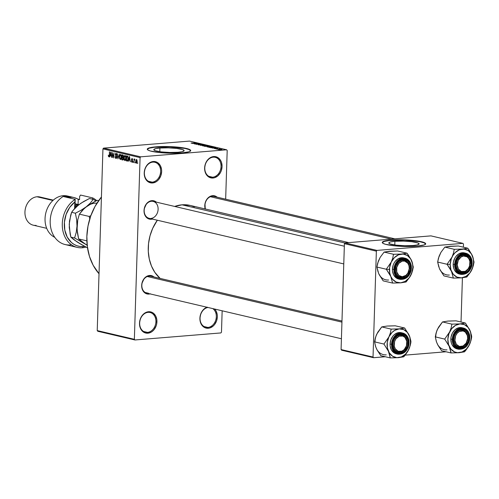 <?xml version="1.0" encoding="UTF-8"?>
<svg xmlns="http://www.w3.org/2000/svg" width="499" height="499" viewBox="0 0 499 499"><rect width="100%" height="100%" fill="white"/><g stroke="black" fill="none" stroke-linecap="round" stroke-linejoin="round"><path stroke-width="0.75" d="M152.189 182.154A10.136 8.015 103.2 0 0 160.634 171.469A10.136 8.015 103.2 0 0 152.819 162.125L153.274 161.508A10.859 8.583 -76.8 0 1 161.651 171.525A10.859 8.583 -76.8 0 1 152.6 182.971L152.189 182.154L148.34 181.249L152.189 182.154A10.136 8.015 -76.8 0 1 150.193 182.004A10.136 8.015 -76.8 0 1 144.479 171.55A10.136 8.015 -76.8 0 1 152.819 162.125A10.136 8.015 -76.8 0 1 154.821 162.269A10.136 8.015 -76.8 0 1 160.535 172.723A10.136 8.015 -76.8 0 1 152.189 182.154L152.6 182.971L150.91 182.902L147.816 181.555L146.538 180.332L144.76 177.002L144.223 172.953L145.016 168.793L145.883 166.872L148.378 163.716L151.571 161.851L153.274 161.508L156.586 162.05L158.058 162.917L160.366 165.687L161.551 169.448L161.651 171.525L160.859 175.685L158.857 179.322L157.497 180.763L155.962 181.879L152.6 182.971A10.859 8.583 -76.8 0 1 144.223 172.953A10.859 8.583 -76.8 0 1 153.274 161.508L152.819 162.125A10.136 8.015 103.2 0 0 144.373 172.804A10.136 8.015 103.2 0 0 152.189 182.154M147.473 332.384A10.136 8.015 103.2 0 0 155.919 321.699A10.136 8.015 103.2 0 0 148.097 312.349L148.552 311.738A10.859 8.583 -76.8 0 1 156.929 321.755A10.859 8.583 -76.8 0 1 147.879 333.201L147.473 332.384L143.618 331.479L147.473 332.384A10.136 8.015 -76.8 0 1 145.471 332.234A10.136 8.015 -76.8 0 1 139.757 321.78A10.136 8.015 -76.8 0 1 148.097 312.349A10.136 8.015 -76.8 0 1 150.099 312.499A10.136 8.015 -76.8 0 1 155.813 322.953A10.136 8.015 -76.8 0 1 147.473 332.384L147.879 333.201L146.188 333.132L143.094 331.785L141.816 330.563L140.038 327.232L139.502 323.184L140.294 319.017L141.161 317.102L143.656 313.94L146.849 312.081L148.552 311.738L151.864 312.28L153.336 313.147L155.651 315.911L156.829 319.672L156.698 323.863L156.137 325.916L154.141 329.552L152.775 330.993L151.241 332.109L147.879 333.201A10.859 8.583 -76.8 0 1 139.502 323.184A10.859 8.583 -76.8 0 1 148.552 311.738L148.097 312.349A10.136 8.015 103.2 0 0 139.651 323.034A10.136 8.015 103.2 0 0 147.473 332.384M207.871 327.438A10.136 8.015 103.2 0 0 215.911 319.572A10.136 8.015 103.2 0 0 212.805 308.607A10.136 8.015 -76.8 0 1 215.911 319.572A10.136 8.015 -76.8 0 1 207.871 327.438L204.022 326.533L207.871 327.438A10.136 8.015 -76.8 0 1 205.875 327.294A10.136 8.015 -76.8 0 1 200.118 317.164A10.136 8.015 -76.8 0 1 207.964 307.471A10.136 8.015 103.2 0 0 200.049 318.418A10.136 8.015 103.2 0 0 207.871 327.438L208.283 328.255L207.871 327.438M206.966 307.241A10.859 8.583 -76.8 0 0 199.924 319.46A10.859 8.583 -76.8 0 0 208.283 328.255L209.992 327.912L213.179 326.047L214.539 324.606L216.541 320.969L217.333 316.809L217.233 314.732L216.048 310.971L214.676 309.043A10.859 8.583 -76.8 0 1 216.641 320.682A10.859 8.583 -76.8 0 1 208.283 328.255L204.977 327.712L202.22 325.616L200.442 322.292L199.906 318.237L200.698 314.077L202.7 310.44L205.6 307.883L207.253 307.141M212.593 177.207A10.136 8.015 103.2 0 0 221.038 166.529A10.136 8.015 103.2 0 0 213.223 157.179L213.678 156.561A10.859 8.583 -76.8 0 1 222.055 166.579A10.859 8.583 -76.8 0 1 213.004 178.024L212.593 177.207L208.744 176.303L212.593 177.207A10.136 8.015 -76.8 0 1 210.597 177.064A10.136 8.015 -76.8 0 1 204.883 166.61A10.136 8.015 -76.8 0 1 213.223 157.179A10.136 8.015 -76.8 0 1 215.225 157.322A10.136 8.015 -76.8 0 1 220.938 167.776A10.136 8.015 -76.8 0 1 212.593 177.207L213.004 178.024L211.308 177.956L208.22 176.615L206.942 175.386L205.164 172.061L204.627 168.007L205.42 163.847L206.287 161.926L207.422 160.21L210.316 157.653L213.678 156.561L215.368 156.63L218.462 157.977L220.77 160.74L221.519 162.531L222.055 166.579L221.263 170.739L220.396 172.66L217.901 175.823L214.707 177.681L213.004 178.024A10.859 8.583 -76.8 0 1 204.627 168.007A10.859 8.583 -76.8 0 1 213.678 156.561L213.223 157.179A10.136 8.015 103.2 0 0 204.777 167.857A10.136 8.015 103.2 0 0 212.593 177.207M394.909 241.304A15.176 2.295 -178.2 0 1 410.802 241.591A15.176 2.295 -178.2 0 1 419.123 243.905A15.176 2.295 -178.2 0 1 413.004 245.545L404.72 245.745L396.175 245.159L390.249 243.992L388.808 243.075L389.669 242.215L390.935 241.847L394.909 241.304L403.198 241.111L411.737 241.697L417.663 242.863L419.104 243.78L418.967 244.223L416.977 245.003L413.004 245.545A15.176 2.295 -178.2 0 1 397.11 245.265A15.176 2.295 -178.2 0 1 388.79 242.951A15.176 2.295 -178.2 0 1 394.909 241.304L394.79 244.978L394.909 241.304M425.653 243.967A21.719 3.287 1.8 0 0 413.328 240.749A21.719 3.287 1.8 0 0 391.004 240.393L391.01 240.106A21.719 3.287 -178.2 0 1 413.765 240.506A21.719 3.287 -178.2 0 1 425.678 243.824A21.719 3.287 -178.2 0 1 416.921 246.175L424.418 244.872L425.653 243.967L425.441 243.312L421.387 241.716L413.228 240.449L402.874 239.826L392.782 239.982L385.328 240.88L382.278 242.321L382.914 243.3L385.359 244.261L394.703 245.832L407.178 246.494L416.921 246.175A21.719 3.287 -178.2 0 1 394.166 245.776A21.719 3.287 -178.2 0 1 382.253 242.458A21.719 3.287 -178.2 0 1 391.01 240.106L391.004 240.393A21.719 3.287 1.8 0 0 382.271 242.601L384.317 241.422L389.357 240.543L404.995 240.175L420.027 241.709L424.393 242.944L425.641 244.248M159.917 148.035A15.176 2.295 -178.2 0 1 175.81 148.322A15.176 2.295 -178.2 0 1 184.137 150.636A15.176 2.295 -178.2 0 1 178.018 152.282L169.729 152.476L161.183 151.889L155.264 150.723L153.817 149.806L153.96 149.363L155.95 148.577L159.917 148.035L168.207 147.841L176.752 148.428L182.671 149.594L184.119 150.511L183.975 150.954L181.985 151.74L178.018 152.282A15.176 2.295 -178.2 0 1 162.125 151.995A15.176 2.295 -178.2 0 1 153.798 149.681A15.176 2.295 -178.2 0 1 159.917 148.035L159.805 151.708L159.917 148.035M190.662 150.698A21.719 3.287 1.8 0 0 178.336 147.479A21.719 3.287 1.8 0 0 156.012 147.124L156.025 146.837A21.719 3.287 -178.2 0 1 178.773 147.242A21.719 3.287 -178.2 0 1 190.687 150.555A21.719 3.287 -178.2 0 1 181.929 152.906L188.616 151.877L190.044 151.316L190.662 150.374L187.587 148.752L180.114 147.392L170.016 146.619L157.796 146.712L150.342 147.61L147.292 149.051L147.922 150.031L150.367 150.991L159.717 152.563L172.186 153.224L181.929 152.906A21.719 3.287 -178.2 0 1 159.181 152.507A21.719 3.287 -178.2 0 1 147.267 149.189A21.719 3.287 -178.2 0 1 156.025 146.837L156.012 147.124A21.719 3.287 1.8 0 0 147.28 149.332L149.332 148.153L154.366 147.28L170.009 146.906L185.035 148.44L189.402 149.675L190.655 150.985M150.411 293.78L148.933 294.079L148.683 293.58L148.933 294.079L147.467 294.023L144.791 292.857L142.789 290.462L141.766 287.199L141.878 283.575L144.092 278.642L146.606 276.427L149.519 275.479A9.412 7.441 -76.8 0 1 153.998 276.976L150.985 275.542L149.519 275.479L149.064 276.097L149.519 275.479A9.412 7.441 -76.8 0 0 141.679 285.397A9.412 7.441 -76.8 0 0 148.933 294.079A9.412 7.441 -76.8 0 0 150.031 293.892M150.879 218.437A8.689 6.867 103.2 0 0 158.114 209.281A8.689 6.867 103.2 0 0 151.415 201.265L151.871 200.654A9.412 7.441 -76.8 0 1 156.349 202.145L153.336 200.71L151.871 200.654L151.415 201.265A8.689 6.867 -76.8 0 1 153.131 201.39L344.329 246.207L153.106 201.384M152.763 218.955L151.284 219.254L151.035 218.749L151.284 219.254L149.819 219.192L147.143 218.032L145.14 215.637L144.117 212.374L144.23 208.744L146.444 203.817L148.958 201.596L151.871 200.654A9.412 7.441 -76.8 0 0 144.03 210.572A9.412 7.441 -76.8 0 0 151.284 219.254A9.412 7.441 -76.8 0 0 152.382 219.067M205.195 208.956A9.412 7.441 -76.8 0 1 212.624 195.683A9.412 7.441 -76.8 0 1 217.102 197.174L215.487 196.151L212.624 195.683L212.169 196.294L212.624 195.683L211.146 195.982L208.376 197.592L206.218 200.33L204.983 203.773L205.245 209.112M212.169 196.294A8.689 6.867 103.2 0 0 205.469 209.019A8.689 6.867 -76.8 0 1 212.169 196.294A8.689 6.867 -76.8 0 1 213.884 196.419L394.852 238.834M149.064 276.097A8.689 6.867 103.2 0 0 141.828 285.253A8.689 6.867 103.2 0 0 148.527 293.262L145.221 292.489L148.527 293.262A8.689 6.867 -76.8 0 1 146.812 293.138A8.689 6.867 -76.8 0 1 141.916 284.181A8.689 6.867 -76.8 0 1 149.064 276.097A8.689 6.867 -76.8 0 1 150.779 276.221L341.977 321.032M101.428 196.986A53.58 42.353 103.2 0 0 99.02 273.739L93.17 265.275L89.483 256.449L87.35 246.718L86.851 236.457L87.999 226.066L90.756 215.93L95.016 206.455L101.428 196.986M344.946 243.001L182.035 204.821A40.55 32.055 103.2 0 0 174.687 206.443L182.035 204.821L344.946 243.001M157.328 220.227A40.55 32.055 103.2 0 0 160.123 278.411L154.84 272.354L151.503 266.117L149.288 259.056L148.29 251.459L148.534 243.606L150.018 235.802L152.688 228.342L157.328 220.227M134.362 339.301L140.076 157.597L102.944 148.889L97.23 330.594L134.362 339.301L134.923 339.969L97.792 331.267L97.23 330.594L97.792 331.267L134.923 339.969L220.882 332.933L134.923 339.969L134.362 339.301L140.076 157.597L140.674 156.829L103.543 148.128L189.501 141.092L226.633 149.794L140.674 156.829L140.076 157.597L102.944 148.889L97.23 330.594L134.362 339.301M135.26 162.231L135.241 162.948L135.26 162.231M134.587 159.056L134.237 159.63L134.792 159.58L134.237 159.63L133.982 158.981L134.144 162.686L133.982 158.981L134.237 159.63L134.518 159.062L134.842 159.318L134.2 160.803L134.842 159.318L134.543 159.056M133.376 161.788L133.083 162.443L133.376 161.788M131.986 162.25L132.684 161.227L131.717 159.356L132.578 158.956L132.085 158.994L132.697 159.661L132.092 158.476L131.437 159.368L132.672 160.884L132.347 160.909L132.484 162.032L131.593 161.95L131.349 160.921L131.936 161.701L132.397 161.37L131.474 159.799L131.967 158.457L132.697 159.661L132.085 158.994L131.73 159.53L132.684 161.227L132.017 161.732L131.349 160.921L132.141 162.262M128.867 159.948L128.293 161.32L129.285 156.505L130.295 161.788L129.815 160.167L128.867 159.948L129.815 160.167L130.295 161.788L129.572 156.574L128.293 161.32L128.867 159.948L130.027 159.848L128.867 159.948M124.837 160.572L125.648 159.992L125.979 158.258L125 155.439L123.852 157.821L124.07 159.605L125.174 160.547L124.207 159.954L123.858 158.277L124.12 156.156L124.931 155.426L125.686 156.175L125.979 157.821L125.723 159.805L125.012 160.591M120.321 159.518L121.132 158.938L121.463 157.197L120.484 154.378L119.342 156.767L119.56 158.545L120.664 159.487L119.623 158.726L119.411 155.894L120.353 154.359L121.17 155.12L121.469 156.985L121.213 158.751L120.496 159.53M108.863 156.829L109.543 155.301L109.375 151.839L109.499 155.919L108.894 156.249L108.32 155.133L108.445 156.374L109.106 156.811L108.483 156.468L108.32 155.133L108.757 156.156L109.187 156.012L109.649 151.902L109.506 155.856L108.994 156.842M110.335 155.601L109.768 156.973L110.759 152.164L111.77 157.447L111.289 155.825L110.335 155.601L111.289 155.825L111.77 157.447L111.046 152.232L109.768 156.973L110.335 155.601L111.502 155.507L110.335 155.601M112.481 153.573L112.356 157.584L112.238 152.513L113.566 156.867L113.965 152.919L113.809 157.921L112.481 153.573L113.809 157.921L113.965 152.919L113.566 156.867L112.238 152.513L112.356 157.584L112.481 153.573M116.124 153.355L115.3 154.547L115.986 156.093L116.598 156.044L115.986 156.093L116.916 157.179L116.055 157.927L115.157 156.599L116.011 158.507L116.916 157.254L116.186 158.526L115.481 158.102L115.157 156.923L115.431 156.599L115.986 157.902L116.591 157.541L116.529 156.617L115.3 154.796L115.537 153.611L116.124 153.355L116.903 155.046L116.011 153.929L115.606 155.033L116.71 156.212L116.916 157.254L116.535 155.962L115.643 155.158L116.111 153.942L116.903 155.046L115.943 153.343M119.236 154.154L117.951 158.894L117.29 153.698L118.088 158.339L119.236 154.154L118.088 158.339L117.29 153.698L117.951 158.894L119.236 154.154M122.629 159.992L123.509 158.713L123.06 159.967L121.775 159.792L121.937 154.784L123.085 155.12L123.471 155.913L123.172 157.397L123.509 158.713L123.172 157.397L123.503 156.418L122.785 154.983L121.937 154.784L121.775 159.792L122.879 160.017M127.095 161.04L128.212 158.751L127.719 160.865L126.291 160.846L126.447 155.844L127.65 156.218L128.137 157.36L128.212 158.751L127.65 156.218L126.447 155.844L126.291 160.846L127.332 161.058M136.514 159.512L135.691 161.221L136.395 163.285L137.219 161.539L136.495 163.298L135.734 162.175L135.878 160.017L136.701 159.599L137.225 161.227L136.383 159.499M137.855 162.836L137.556 163.491L137.855 162.836M221.481 332.166L222.155 310.796L221.481 332.166L220.882 332.933L221.481 332.166M225.66 199.182L227.195 150.461L226.633 149.794L140.674 156.829L103.543 148.128L102.944 148.889L103.543 148.128L189.501 141.092L226.633 149.794L227.195 150.461L225.66 199.182M217.639 149.338L218.219 149.295L217.639 149.338M215.755 148.895L216.335 148.852L215.755 148.895M210.983 147.779L212.431 147.735L213.385 147.96L212.693 148.178L215.886 147.642L210.69 147.71L212.431 147.735L213.385 147.96L212.693 148.178L215.593 147.573L210.983 147.779M207.035 146.669L208.713 147.043L211.645 146.7L208.919 146.444L207.029 146.862L210.328 146.987L211.358 146.563L208.158 146.494L207.185 146.906M202.519 145.608L204.079 145.982L207.129 145.639L204.403 145.384L202.513 145.802L205.813 145.926L206.842 145.508L203.642 145.434L202.669 145.845M198.359 144.841L202.744 144.66L200.586 144.392L199.619 144.891L198.583 144.535L198.047 144.691L198.359 144.841L200.398 144.941L200.947 144.766L200.523 144.51L202.482 144.485L200.586 144.392L200.111 144.878L198.827 144.51L198.359 144.841L198.827 144.51M192.452 143.438L193.905 143.394L194.853 143.618L194.167 143.837L197.355 143.3L192.165 143.369L193.905 143.394L194.853 143.618L194.167 143.837L197.068 143.232L192.452 143.438M191.073 143.038L195.957 142.97L191.217 143.163M194.753 143.974L198.009 143.712L196.207 144.317L200.274 143.986L196.737 144.186L198.546 143.581L194.479 143.912L198.009 143.712L195.914 144.248L200.274 143.986L196.737 144.186L198.546 143.581L194.753 143.974M200.617 145.352L205.544 145.221L200.941 145.278L203.598 144.766L200.349 145.29L205.544 145.221L200.941 145.278L203.598 144.766L200.617 145.352M205.027 146.382L209.399 146.176L208.245 145.851L204.178 146.182L208.832 146.313L209.093 146.051L208.245 145.851L204.178 146.182L205.027 146.382M209.499 147.43L213.934 147.249L212.755 146.912L208.688 147.242L212.593 147.504L213.884 147.199L212.755 146.912L208.688 147.242L209.499 147.43M214.333 148.583L217.608 148.453L214.614 148.346M216.541 149.082L219.984 148.97L216.541 149.082M218.743 149.613L221.961 149.413L218.531 149.507M461.026 322.011L462.417 277.781L461.026 322.011M463.378 247.18L463.477 244.036L462.922 243.369L376.963 250.404L345.009 242.913L430.968 235.877L462.922 243.369L376.963 250.404L376.358 251.165L344.41 243.68L341.079 349.556L373.034 357.041L376.358 251.165L373.034 357.041L373.589 357.708L341.64 350.223L341.079 349.556L341.64 350.223L373.589 357.708L385.309 356.748L373.589 357.708L373.034 357.041L341.079 349.556L344.41 243.68L376.358 251.165L376.963 250.404L345.009 242.913L344.41 243.68L345.009 242.913L430.968 235.877L462.922 243.369L463.477 244.036L463.378 247.18M446.062 351.776L405.163 355.126L446.062 351.776M348.77 242.608L190.032 205.401A40.55 32.055 103.2 0 0 182.035 204.821L190.069 205.413M191.423 205.775L194.392 206.848M343.774 263.921L149.164 218.312A8.689 6.867 -76.8 0 1 144.267 209.349A8.689 6.867 -76.8 0 1 151.415 201.265A8.689 6.867 103.2 0 0 144.261 209.368A8.689 6.867 103.2 0 0 149.189 218.319M191.703 143.126L192.215 142.982M194.473 143.375L196.812 143.307L194.473 143.375M200.586 144.392L200.111 144.878M202.095 144.779L202.482 144.485M200.398 144.941L200.947 144.766M203.642 145.521L206.374 145.546L205.551 145.945L203.143 145.926L202.968 145.664L203.661 145.521M206.374 145.546L203.143 145.808L204.808 145.446L206.355 145.758M208.52 146.07L207.334 146.457L206.829 146.051L209.093 146.051M208.488 146.251L208.838 146.188M204.927 146.207L206.892 146.219L204.927 146.207M208.426 146.556L210.884 146.606L210.865 146.931L207.653 146.98L207.578 146.675L209.006 146.519L210.865 146.818L208.039 146.931L208.426 146.556M209.443 147.267L212.555 147.012L213.366 147.249L211.214 147.573L209.443 147.267L213.366 147.242L209.443 147.267M212.998 147.716L215.337 147.648L212.998 147.716M215.924 148.253L215.799 148.565M219.791 149.376L221.506 149.463L219.173 149.681L221.375 149.401L219.791 149.376M211.744 326.758L211.376 327.257L211.744 326.758M108.445 156.374L109.431 156.293L108.445 156.374M109.206 155.938L108.894 156.249M110.447 155.039L111.115 152.706L111.458 155.201L110.447 155.039L111.215 155.22L110.909 152.725L110.447 155.039M116.336 157.902L116.822 157.865M116.816 157.89L116.055 157.927M116.704 153.898L116.111 153.942L116.704 153.898M116.691 153.873L116.111 153.942M119.56 158.545L119.897 158.52L119.56 158.545M119.617 156.836L120.471 154.964L121.076 154.915L120.471 154.964L121.394 155.938L121.463 157.098L120.34 158.931L119.617 156.836L119.978 158.657L120.802 158.732L121.188 157.123L120.87 155.308L119.991 155.164L119.617 156.836M123.315 159.668L121.775 159.792L123.315 159.668M122.947 157.073L123.159 155.906L122.193 155.432L122.143 156.929L122.193 155.432L123.278 155.345L122.193 155.432L123.347 155.488L122.667 155.545L123.503 156.418L122.947 157.073L123.403 157.035L122.66 157.048M122.941 159.412L123.097 157.927L122.124 157.516L122.068 159.268L122.124 157.516L123.197 157.428L122.124 157.516L123.309 157.59L122.667 157.64L123.509 158.632L122.941 159.412L123.421 159.368L122.654 159.406M124.07 159.605L124.413 159.574L124.07 159.605M125.573 155.95L124.681 156.062L124.232 156.898L124.132 157.896L124.981 156.025L125.586 155.975L124.981 156.025L125.91 156.998L125.979 158.158L124.85 159.986L124.132 157.896L124.85 159.986M125.099 159.967L125.679 159.923M127.813 160.722L126.291 160.846L127.813 160.722M127.956 160.416L127.307 160.466L127.856 159.593L127.788 157.185L126.702 156.493L126.584 160.329L126.702 156.493L127.806 156.399L126.702 156.493L127.894 156.549L127.189 156.605L127.987 156.761L127.582 156.798L128.218 158.657L128.106 159.848L126.584 160.329L127.077 160.441M128.979 159.381L129.64 157.048L129.983 159.543L128.979 159.381L129.74 159.561L129.434 157.066L128.979 159.381M132.41 161.252L132.017 161.732M132.204 161.72L132.628 161.682M131.717 159.356L132.085 158.994M134.275 160.067L134.549 159.705M136.988 159.979L136.302 160.073L136.027 160.641L135.965 161.283L136.489 160.029L136.994 159.986L136.489 160.029L137.225 161.489L136.42 162.761L135.965 161.283L136.42 162.761M137.05 162.724L136.483 162.768L137.057 162.711M125.667 159.942L124.981 159.998L125.704 158.177L125.53 156.674L124.981 156.025M136.551 162.755L136.951 161.289L136.489 160.029M389.869 274.631L390.798 276.471A14.571 11.521 -76.8 0 1 389.457 269.404L386.301 269.235L390.798 276.471L392.601 283.076L383.201 280.875L378.704 273.639L376.901 267.034L386.301 269.235L389.869 274.631M409.411 268.175A8.689 6.867 103.2 0 0 402.712 260.166A8.689 6.867 103.2 0 0 395.47 269.317L395.32 269.466A9.412 7.441 -76.8 0 1 403.167 259.549A9.412 7.441 -76.8 0 1 410.421 268.231L409.411 268.175A8.689 6.867 -76.8 0 1 400.46 277.207A8.689 6.867 -76.8 0 1 395.47 269.317A8.689 6.867 -76.8 0 1 404.421 260.291A8.689 6.867 -76.8 0 1 409.411 268.175L410.421 268.231L410.222 270.059L408.007 274.986L405.494 277.207L402.581 278.149L401.115 278.093L398.433 276.926L397.329 275.86L396.431 274.531L395.408 271.269L396.006 265.861L398.919 261.457L401.683 259.848L403.167 259.549L404.633 259.605L407.309 260.771L408.419 261.838L409.96 264.719L410.421 268.231A9.412 7.441 -76.8 0 1 402.581 278.149A9.412 7.441 -76.8 0 1 395.32 269.466L395.47 269.317A8.689 6.867 103.2 0 0 402.169 277.332A8.689 6.867 103.2 0 0 409.411 268.175M403.654 257.877L401.483 257.715L398.121 258.8L395.22 261.364L394.091 263.073L393.224 264.994L392.432 269.154L393.898 269.504L394.99 274.968L400.136 279.365L408.781 275.548L411.238 268.163C411.556 272.997 408.662 276.658 402.55 279.153C396.562 277.65 393.879 274.444 394.509 269.535L392.432 269.154A10.859 8.583 103.2 0 0 398.664 279.016L400.136 279.365A10.859 8.583 -76.8 0 1 393.898 269.504A10.859 8.583 -76.8 0 1 405.088 258.214A10.859 8.583 -76.8 0 1 411.326 268.075L410.234 262.611L405.088 258.214L396.443 262.025L393.898 269.504L394.509 269.535L394.603 271.531L395.738 275.142L397.959 277.793L399.375 278.629L402.55 279.153L404.184 278.816L405.774 278.105L408.556 275.648L410.477 272.161L411.238 268.163L411.139 266.167L410.003 262.555L409.018 261.083L406.373 259.068L404.82 258.613L401.558 258.881L398.495 260.665L397.185 262.05L395.27 265.537L394.509 269.535C394.185 264.701 397.079 261.039 403.198 258.551C409.186 260.048 411.862 263.254 411.238 268.163L411.326 268.075M378.429 260.983L380.188 257.328L384.105 252.082L393.505 254.284L392.732 258.12L391.247 262.075L386.301 269.235L376.901 267.034L378.311 261.227L380.057 257.603M387.979 251.459L397.603 250.978L407.003 253.18L401.595 254.047L393.505 254.284L384.105 252.082L391.029 251.209M379.508 275.136L383.201 280.875L392.601 283.076L400.691 282.839L406.099 281.972L409.997 276.758L412.517 270.888L413.297 267.021L411.494 260.416L407.003 253.18L397.603 250.978L389.507 251.215L384.105 252.082L380.188 257.328L377.674 263.191L376.901 267.034L378.08 272.005M400.691 282.839L396.256 282.11L392.557 279.303L390.798 276.471L389.738 273.096L389.613 267.514L391.247 262.075L394.391 257.603L398.558 254.783L403.117 254.047L407.384 255.494L410.696 258.919L412.554 263.796L412.835 267.489L411.769 273.072L409.093 277.949L405.2 281.38L400.691 282.839A14.571 11.521 -76.8 0 1 390.798 276.471L392.601 283.076L400.691 282.839L406.099 281.972L409.997 276.758L412.517 270.888L413.297 267.021L411.494 260.416A14.571 11.521 -76.8 0 1 411.045 274.812A14.571 11.521 -76.8 0 1 400.691 282.839M404.346 258.083A10.859 8.583 103.2 0 0 403.622 257.871A10.859 8.583 103.2 0 0 392.432 269.154L392.532 271.238L393.711 274.999L396.025 277.762L399.113 279.109M408.294 254.958L407.003 253.18L401.595 254.047A14.571 11.521 -76.8 0 1 411.494 260.416L408.294 254.958M391.247 262.075A14.571 11.521 -76.8 0 1 401.595 254.047L393.505 254.284L392.732 258.12L391.247 262.075L386.301 269.235L389.457 269.404A14.571 11.521 -76.8 0 1 391.247 262.075M378.704 273.639A14.571 11.521 103.2 0 0 388.602 280.008M400.435 277.201L401.034 276.596A7.965 6.294 -76.8 0 1 396.749 267.383A7.965 6.294 -76.8 0 1 404.714 261.102L404.446 260.291A8.689 6.867 103.2 0 0 395.763 267.152A8.689 6.867 103.2 0 0 400.435 277.201A8.689 6.867 -76.8 0 1 395.757 267.165A8.689 6.867 -76.8 0 1 404.421 260.291A8.689 6.867 -76.8 0 1 404.446 260.291A8.689 6.867 -76.8 0 1 409.124 270.333A8.689 6.867 -76.8 0 1 400.46 277.207A8.689 6.867 -76.8 0 1 400.435 277.201A8.689 6.867 103.2 0 0 409.118 270.346A8.689 6.867 103.2 0 0 404.446 260.291L404.714 261.102L407.802 263.223L408.987 265.761L409.236 268.774L407.826 273.165L405.899 275.367L402.263 276.733L398.832 275.448L396.761 271.936L396.749 267.383L398.801 263.329L402.231 261.127L404.714 261.102A7.965 6.294 -76.8 0 1 408.993 270.315A7.965 6.294 -76.8 0 1 401.034 276.596L400.435 277.201M401.57 351.745L401.882 351.165A7.965 6.294 -76.8 0 1 394.272 346.156A7.965 6.294 -76.8 0 1 399.163 336.189L398.601 335.409A8.689 6.867 103.2 0 0 393.274 346.281A8.689 6.867 103.2 0 0 401.57 351.745A8.689 6.867 -76.8 0 1 398.108 352.038A8.689 6.867 -76.8 0 1 393.118 344.16A8.689 6.867 -76.8 0 1 398.601 335.409A8.689 6.867 -76.8 0 1 402.069 335.116A8.689 6.867 -76.8 0 1 407.059 342.988A8.689 6.867 -76.8 0 1 401.57 351.745A8.689 6.867 103.2 0 0 406.903 340.873A8.689 6.867 103.2 0 0 398.601 335.409L399.163 336.189L395.919 338.827L394.572 341.578L394.272 346.156L395.27 348.832L398.183 351.277L401.882 351.165L404.171 349.649L406.473 345.776L406.766 341.197L404.957 337.455L402.861 336.077L399.163 336.189A7.965 6.294 -76.8 0 1 406.766 341.197A7.965 6.294 -76.8 0 1 401.882 351.165L401.57 351.745M341.94 322.129L147.311 276.515L341.94 322.129M461.706 255.607L462.261 256.386A7.965 6.294 -76.8 0 1 469.871 261.401A7.965 6.294 -76.8 0 1 464.987 271.362L464.675 271.943A8.689 6.867 103.2 0 0 470.008 261.071A8.689 6.867 103.2 0 0 461.706 255.607A8.689 6.867 -76.8 0 1 465.174 255.313A8.689 6.867 -76.8 0 1 470.164 263.191A8.689 6.867 -76.8 0 1 464.675 271.943A8.689 6.867 -76.8 0 1 461.207 272.236A8.689 6.867 -76.8 0 1 456.223 264.364A8.689 6.867 -76.8 0 1 461.706 255.607A8.689 6.867 103.2 0 0 456.379 266.478A8.689 6.867 103.2 0 0 464.675 271.943L468.224 268.724L469.571 265.973L469.871 261.401L468.873 258.725L467.076 256.829L463.509 256.049L461.07 257.016L458.244 260.335L457.234 264.844L458.375 269.03L461.282 271.481L464.987 271.362A7.965 6.294 -76.8 0 1 457.377 266.354A7.965 6.294 -76.8 0 1 462.261 256.386L461.706 255.607M210.416 196.712L391.366 239.121L210.416 196.712M462.847 330.151L463.109 330.956A7.965 6.294 -76.8 0 1 467.395 340.168A7.965 6.294 -76.8 0 1 459.436 346.456L458.831 347.055A8.689 6.867 103.2 0 0 467.519 340.199A8.689 6.867 103.2 0 0 462.847 330.151A8.689 6.867 -76.8 0 1 467.526 340.187A8.689 6.867 -76.8 0 1 458.855 347.061A8.689 6.867 -76.8 0 1 458.831 347.055A8.689 6.867 -76.8 0 1 454.159 337.018A8.689 6.867 -76.8 0 1 462.823 330.145A8.689 6.867 -76.8 0 1 462.847 330.151A8.689 6.867 103.2 0 0 454.159 337.006A8.689 6.867 103.2 0 0 458.831 347.055L459.436 346.456L456.342 344.335L454.913 340.318L455.624 335.758L457.203 333.182L459.398 331.448L463.109 330.956L465.317 332.103L467.388 335.615L467.638 338.628L466.228 343.025L463.147 345.963L459.436 346.456A7.965 6.294 -76.8 0 1 455.15 337.243A7.965 6.294 -76.8 0 1 463.109 330.956L462.847 330.151M377.157 349.961L380.849 355.706L390.249 357.908L380.849 355.706L377.281 350.31L375.635 346.699L374.549 341.859L375.323 338.023L376.807 334.068A14.571 11.521 103.2 0 0 375.017 341.397M409.872 337.043L409.143 335.247A14.571 11.521 -76.8 0 1 410.484 342.314L410.945 341.852L410.739 340.33L409.143 335.247L404.652 328.005L395.252 325.803L404.652 328.005L399.244 328.872L391.154 329.109L390.38 332.952L388.896 336.9L383.949 344.061L388.447 351.302L390.249 357.908L398.339 357.671L403.747 356.804L407.646 351.583L410.166 345.713L410.945 341.852L409.872 337.043M393.118 344.148A8.689 6.867 103.2 0 0 399.818 352.163A8.689 6.867 103.2 0 0 407.059 343.006L408.07 343.056A9.412 7.441 -76.8 0 1 400.229 352.98A9.412 7.441 -76.8 0 1 392.969 344.298L393.118 344.148A8.689 6.867 -76.8 0 1 402.069 335.116A8.689 6.867 -76.8 0 1 407.059 343.006A8.689 6.867 -76.8 0 1 398.108 352.038A8.689 6.867 -76.8 0 1 393.118 344.148L393.175 342.47L394.403 339.027L397.903 335.322L399.331 334.679L402.281 334.436L404.957 335.602L406.067 336.663L407.608 339.545L408.07 343.056L407.384 346.668L404.471 351.065L401.707 352.681L400.229 352.98L397.36 352.506L396.081 351.751L394.079 349.356L392.969 344.298A9.412 7.441 -76.8 0 1 400.816 334.38A9.412 7.441 -76.8 0 1 408.07 343.056L407.059 343.006A8.689 6.867 103.2 0 0 400.36 334.991A8.689 6.867 103.2 0 0 393.118 344.148M408.974 342.907L407.883 337.436L402.737 333.045L394.091 336.856L391.547 344.329L392.158 344.36C391.834 339.532 394.728 335.871 400.847 333.376C406.835 334.879 409.511 338.085 408.887 342.994L408.369 339.102L406.666 335.908L405.438 334.729L402.468 333.438L399.206 333.706L396.144 335.49L393.748 338.522L392.919 340.368L392.158 344.36L392.669 348.252L394.378 351.446L395.607 352.625L398.57 353.916L401.832 353.648L404.895 351.864L407.296 348.832L408.126 346.986L408.887 342.994C409.205 347.822 406.311 351.483 400.198 353.978C394.21 352.475 391.528 349.269 392.158 344.36L391.547 344.329A10.859 8.583 -76.8 0 1 402.737 333.045A10.859 8.583 -76.8 0 1 408.974 342.907L406.429 350.379L397.784 354.19A10.859 8.583 -76.8 0 1 391.547 344.329L390.081 343.986L391.547 344.329L392.638 349.793L397.784 354.19C404.19 354.521 407.945 350.772 409.061 342.944C408.968 337.673 406.866 334.374 402.737 333.045L401.271 332.696A10.859 8.583 103.2 0 0 390.081 343.986L390.181 346.063L391.359 349.824L393.674 352.593L396.761 353.934M401.994 332.914A10.859 8.583 103.2 0 0 401.271 332.696M375.728 346.83L374.549 341.859L383.949 344.061L374.549 341.859L375.959 336.058L377.837 332.159L381.754 326.907L391.154 329.109L381.754 326.907L387.155 326.04L395.252 325.803L388.677 326.04M376.078 335.815L377.706 332.434M385.627 326.29L381.754 326.907L376.807 334.068M399.244 328.872L403.685 329.602L407.377 332.415L409.766 336.881L410.484 342.314L409.966 346.075L408.693 349.643L405.55 354.115L401.383 356.935L396.817 357.671L392.557 356.217L389.245 352.799L387.386 347.922L387.261 342.339L388.896 336.9L392.033 332.434L394.74 330.338L399.244 328.872A14.571 11.521 -76.8 0 1 409.143 335.247L404.652 328.005L399.244 328.872L391.154 329.109L390.38 332.952L388.896 336.9L383.949 344.061L388.447 351.302A14.571 11.521 -76.8 0 1 388.896 336.9A14.571 11.521 -76.8 0 1 399.244 328.872M401.302 332.708L397.422 332.889L394.235 334.748L392.869 336.189L390.873 339.825L390.081 343.986A10.859 8.583 103.2 0 0 396.312 353.847L397.784 354.19M390.037 356.38L390.249 357.908L398.339 357.671A14.571 11.521 -76.8 0 1 388.447 351.302L390.037 356.38M408.693 349.643A14.571 11.521 -76.8 0 1 398.339 357.671L403.747 356.804L405.144 355.151L407.646 351.583L409.523 347.684L410.627 343.761L410.945 341.852L410.484 342.314A14.571 11.521 -76.8 0 1 408.693 349.643M376.352 348.464A14.571 11.521 103.2 0 0 386.251 354.839M450.622 269.66L451.545 271.5A14.571 11.521 -76.8 0 1 450.204 264.426L447.054 264.264L451.545 271.5L453.348 278.105L443.948 275.903L439.457 268.668L437.654 262.056L447.054 264.264L450.622 269.66M470.164 263.204A8.689 6.867 103.2 0 0 463.459 255.189A8.689 6.867 103.2 0 0 456.223 264.345L456.074 264.495A9.412 7.441 -76.8 0 1 463.914 254.577A9.412 7.441 -76.8 0 1 471.175 263.26L470.164 263.204A8.689 6.867 -76.8 0 1 461.207 272.236A8.689 6.867 -76.8 0 1 456.223 264.345A8.689 6.867 -76.8 0 1 465.174 255.313A8.689 6.867 -76.8 0 1 470.164 263.204L471.175 263.26L470.975 265.088L468.754 270.015L467.575 271.263L464.812 272.878L461.862 273.115L459.186 271.955L458.076 270.888L456.535 268.007L456.161 266.298L456.76 260.89L459.673 256.486L462.436 254.877L465.386 254.633L466.783 255.045L469.172 256.86L470.064 258.195L471.175 263.26A9.412 7.441 -76.8 0 1 463.334 273.178A9.412 7.441 -76.8 0 1 456.074 264.495L456.223 264.345A8.689 6.867 103.2 0 0 462.922 272.36A8.689 6.867 103.2 0 0 470.164 263.204M464.407 252.906L462.236 252.744L458.874 253.829L455.974 256.386L454.839 258.102L453.416 262.075L453.186 264.183L454.651 264.526L455.743 269.996L460.889 274.388L469.534 270.577L471.985 263.191C472.31 268.025 469.416 271.687 463.303 274.176C457.309 272.679 454.633 269.472 455.263 264.564L453.186 264.183A10.859 8.583 103.2 0 0 459.417 274.045L460.889 274.388A10.859 8.583 -76.8 0 1 454.651 264.526A10.859 8.583 -76.8 0 1 465.841 253.243A10.859 8.583 -76.8 0 1 472.079 263.104L470.987 257.634L465.841 253.243L457.196 257.054L454.651 264.526L455.263 264.564L455.356 266.56L456.491 270.171L458.706 272.822L460.122 273.658L461.675 274.113L464.937 273.845L466.528 273.134L469.31 270.676L471.224 267.183L471.761 265.212L471.892 261.195L471.474 259.299L469.765 256.106L467.126 254.097L463.945 253.573L462.311 253.904L459.248 255.694L456.847 258.725L455.481 262.536L455.263 264.564C454.938 259.729 457.833 256.068 463.945 253.573C469.933 255.076 472.615 258.282 471.985 263.191L472.079 263.104M439.182 256.012L440.935 252.357L444.852 247.105L454.258 249.313L453.479 253.149L452 257.104L447.054 264.264L437.654 262.056L439.064 256.255L440.81 252.631M448.732 246.487L458.35 246.001L467.756 248.209L462.348 249.076L454.258 249.313L444.852 247.105L451.782 246.238M440.255 270.165L443.948 275.903L453.348 278.105L461.444 277.868L466.846 277.001L470.75 271.78L473.27 265.917L474.05 262.05L472.247 255.444L467.756 248.209L458.35 246.001L450.26 246.238L444.852 247.105L440.935 252.357L438.428 258.22L437.654 262.056L438.833 267.034M461.444 277.868L457.003 277.138L453.31 274.331L450.921 269.865L450.204 264.426L451.271 258.844L452.899 255.463L455.138 252.631L459.311 249.812L463.87 249.07L468.131 250.523L471.449 253.947L473.308 258.819L473.588 262.518L472.522 268.1L469.84 272.978L465.954 276.409L461.444 277.868A14.571 11.521 -76.8 0 1 451.545 271.5L453.348 278.105L461.444 277.868L466.846 277.001L470.75 271.78L473.27 265.917L474.05 262.05L472.247 255.444A14.571 11.521 -76.8 0 1 471.792 269.84A14.571 11.521 -76.8 0 1 461.444 277.868M465.099 253.112A10.859 8.583 103.2 0 0 464.376 252.899A10.859 8.583 103.2 0 0 453.186 264.183L453.716 268.237L454.464 270.028L456.778 272.791L459.866 274.138M469.048 249.987L467.756 248.209L462.348 249.076A14.571 11.521 -76.8 0 1 472.247 255.444L469.048 249.987M452 257.104A14.571 11.521 -76.8 0 1 462.348 249.076L454.258 249.313L453.479 253.149L452 257.104L447.054 264.264L450.204 264.426A14.571 11.521 -76.8 0 1 452 257.104M439.457 268.668A14.571 11.521 103.2 0 0 449.356 275.036M437.904 344.99L441.596 350.735L450.996 352.936L441.596 350.735L438.035 345.339L436.388 341.728L435.303 336.887L436.076 333.045L437.561 329.097A14.571 11.521 103.2 0 0 435.764 336.426M470.619 332.066L469.896 330.269A14.571 11.521 -76.8 0 1 471.237 337.343L471.698 336.881L471.493 335.359L469.896 330.269L465.405 323.034L455.999 320.832L465.405 323.034L459.997 323.901L451.907 324.138L451.127 327.98L449.649 331.929L444.703 339.089L449.194 346.325L450.996 352.936L459.092 352.699L464.494 351.832L468.399 346.612L470.919 340.742L471.698 336.881L470.619 332.066M453.872 339.177A8.689 6.867 103.2 0 0 460.571 347.185A8.689 6.867 103.2 0 0 467.812 338.035L468.823 338.085A9.412 7.441 -76.8 0 1 460.982 348.003A9.412 7.441 -76.8 0 1 453.722 339.32L453.872 339.177A8.689 6.867 -76.8 0 1 462.823 330.145A8.689 6.867 -76.8 0 1 467.812 338.035A8.689 6.867 -76.8 0 1 458.855 347.061A8.689 6.867 -76.8 0 1 453.872 339.177L453.922 337.499L455.157 334.049L458.65 330.35L461.563 329.402L464.432 329.876L465.71 330.631L466.821 331.692L468.361 334.573L468.823 338.085L468.137 341.69L465.224 346.094L462.461 347.703L459.51 347.946L458.113 347.535L455.724 345.72L454.832 344.385L453.722 339.32A9.412 7.441 -76.8 0 1 461.563 329.402A9.412 7.441 -76.8 0 1 468.823 338.085L467.812 338.035A8.689 6.867 103.2 0 0 461.107 330.02A8.689 6.867 103.2 0 0 453.872 339.177M469.727 337.929L468.636 332.465L463.49 328.068L454.845 331.885L452.3 339.357L452.911 339.389C452.587 334.561 455.481 330.893 461.594 328.404C467.582 329.908 470.264 333.114 469.634 338.023L469.122 334.13L468.405 332.415L466.191 329.758L463.222 328.467L459.959 328.735L456.897 330.519L454.495 333.55L453.129 337.368L453.005 341.385L453.423 343.281L454.14 344.996L456.354 347.653L459.323 348.944L462.585 348.676L465.648 346.892L466.958 345.508L468.873 342.015L469.634 338.023C469.958 342.85 467.064 346.512 460.951 349.007C454.957 347.504 452.281 344.298 452.911 339.389L452.3 339.357A10.859 8.583 -76.8 0 1 463.49 328.068A10.859 8.583 -76.8 0 1 469.727 337.929L467.183 345.408L458.537 349.219A10.859 8.583 -76.8 0 1 452.3 339.357L450.834 339.014L452.3 339.357L453.391 344.821L458.537 349.219C464.937 349.55 468.698 345.801 469.809 337.973C469.721 332.702 467.619 329.396 463.49 328.068L462.024 327.724A10.859 8.583 103.2 0 0 450.834 339.014L451.364 343.062L452.113 344.853L454.427 347.616L457.514 348.963M462.748 327.937A10.859 8.583 103.2 0 0 462.024 327.724M436.482 341.859L435.303 336.887L444.703 339.089L435.303 336.887L436.712 331.087L438.584 327.182L442.501 321.936L451.907 324.138L442.501 321.936L447.909 321.069L455.999 320.832L449.431 321.069M436.831 330.843L438.459 327.463M446.38 321.319L442.501 321.936L437.561 329.097M459.997 323.901L464.438 324.631L468.131 327.444L470.52 331.904L471.237 337.343L470.719 341.104L469.44 344.672L466.303 349.138L462.136 351.957L457.571 352.699L454.651 351.97L450.959 349.157L448.57 344.697L447.853 339.258L448.919 333.675L451.601 328.797L455.487 325.367L459.997 323.901A14.571 11.521 -76.8 0 1 469.896 330.269L465.405 323.034L459.997 323.901L451.907 324.138L451.127 327.98L449.649 331.929L444.703 339.089L449.194 346.325A14.571 11.521 -76.8 0 1 449.649 331.929A14.571 11.521 -76.8 0 1 459.997 323.901M462.055 327.731L458.176 327.912L454.988 329.777L452.487 332.933L451.065 336.906L450.834 339.014A10.859 8.583 103.2 0 0 457.065 348.876L458.537 349.219M450.79 351.408L450.996 352.936L459.092 352.699A14.571 11.521 -76.8 0 1 449.194 346.325L450.79 351.408M469.44 344.672A14.571 11.521 -76.8 0 1 459.092 352.699L464.494 351.832L465.898 350.179L468.399 346.612L470.276 342.713L471.38 338.79L471.698 336.881L471.237 337.343A14.571 11.521 -76.8 0 1 469.44 344.672M437.105 343.493A14.571 11.521 103.2 0 0 447.004 349.861M71.482 244.791A26.067 20.602 -76.8 0 1 50.617 227.039A26.067 20.602 -76.8 0 1 63.13 196.481L75.224 199.313L74.644 208.476L74.85 201.958A24.619 19.461 -76.8 0 0 64.789 230.07A24.619 19.461 -76.8 0 0 83.296 246.537L80.09 246.475L76.989 245.764L74.077 244.429L71.432 242.495L67.215 237.069L64.789 230.07L64.408 222.236L66.111 214.402L69.717 207.391L74.85 201.958L75.224 199.313L74.944 208.158L75.224 199.313A26.067 20.602 103.2 0 0 62.6 229.172A26.067 20.602 103.2 0 0 82.391 247.766L83.296 246.537L84.655 246.369A24.619 19.461 -76.8 0 1 83.296 246.537L82.391 247.766A26.067 20.602 103.2 0 0 85.996 247.086A26.067 20.602 -76.8 0 1 82.391 247.766A26.067 20.602 -76.8 0 1 77.251 247.392A26.067 20.602 -76.8 0 1 62.3 226.035A26.067 20.602 -76.8 0 1 75.224 199.313L63.13 196.481A26.067 20.602 103.2 0 0 50.212 223.196A26.067 20.602 103.2 0 0 65.157 244.554L77.251 247.392M96.644 200.604A26.067 20.602 103.2 0 0 92.646 197.885A26.067 20.602 -76.8 0 1 96.644 200.604M54.784 237.343A21.719 17.172 -76.8 0 1 45.565 214.096A21.719 17.172 -76.8 0 1 63.148 195.695A21.719 17.172 103.2 0 0 45.565 214.096A21.719 17.172 103.2 0 0 54.784 237.343M36.115 225.392A14.483 11.446 -76.8 0 1 24.95 212.031A14.483 11.446 -76.8 0 1 37.013 196.774A14.483 11.446 103.2 0 0 25.093 210.247A14.483 11.446 103.2 0 0 33.265 225.18L46.706 228.33M52.913 200.498L37.013 196.774L52.913 200.498M67.583 197.523A21.719 17.172 -76.8 0 1 69.623 197.211L63.148 195.695L69.623 197.211A21.719 17.172 -76.8 0 1 73.908 197.523A21.719 17.172 -76.8 0 1 78.243 199.375L79.541 199.675L79.64 196.431L80.557 195.053L92.646 197.885L92.602 199.251L92.646 197.885L80.557 195.053L79.64 196.431L79.541 199.675L74.108 197.573L71.893 197.205L67.346 197.579M73.908 197.523L67.427 196.007A21.719 17.172 103.2 0 0 63.148 195.695A21.719 17.172 -76.8 0 1 70.571 197.167M78.087 204.453L78.243 199.375L78.087 204.453M53.318 200.136L39.87 196.98A14.483 11.446 103.2 0 0 37.013 196.774A14.483 11.446 -76.8 0 1 42.521 198.066M69.286 227.039L69.473 221.076L71.619 212.325L75.386 213.21L76.634 219.535L77.002 226.066L76.241 232.303L74.607 237.992L85.129 243.942L78.617 238.927L77.364 232.603L77.002 226.066L76.241 232.303L74.607 237.992L87.512 245.414L83.065 242.558L78.617 238.927L86.863 240.861L78.617 238.927L77.046 229.359L77.757 219.834L79.391 214.146L89.202 216.447L89.776 218.899L89.202 216.447L79.391 214.146L84.119 208.607L88.766 205.002L97.205 200.33L98.627 200.66L97.205 200.33L94.274 201.789L81.15 210.198L75.386 213.21L76.634 219.535L77.002 226.066L77.757 219.834L79.391 214.146L82.273 210.453L86.296 206.767A21.719 17.172 -76.8 0 1 96.968 203.149A21.719 17.172 103.2 0 0 86.296 206.767L81.15 210.198L75.386 213.21L71.619 212.325L74.501 208.632L78.524 204.946L83.67 201.521L89.433 198.508L93.201 199.388L90.319 203.087L86.296 206.767L90.319 203.087L93.201 199.388L89.433 198.508L81 203.174L76.578 206.661M90.868 215.637L89.202 216.447L90.868 215.637M85.129 243.942L87.188 245.327L85.129 243.942M96.039 200.891L93.201 199.388L96.039 200.891M79.36 243.194L75.511 240.718M78.524 204.946L72.935 210.491L71.619 212.325L70.721 215.094L69.23 224.244L70.128 233.969L70.839 237.106L74.607 237.992L70.839 237.106L73.54 239.433L79.74 243.593L87.874 248.072L77.357 242.121L70.839 237.106L69.274 227.538L69.467 221.431M75.025 205.657A15.931 12.594 -76.8 0 1 78.549 204.927A15.931 12.594 103.2 0 0 75.025 205.657M74.544 206.892L77.301 205.944A15.207 12.02 -76.8 0 0 74.987 206.68M75.075 203.898A15.931 12.594 -76.8 0 1 77.145 205.077M120.34 154.952L121.064 154.896M122.891 157.079L123.396 157.035M122.854 159.43L123.421 159.381M132.123 161.745L132.622 161.701M131.961 158.988L132.572 158.938M400.136 279.365C406.542 279.69 410.297 275.947 411.413 268.119C411.326 262.842 409.217 259.542 405.088 258.214L403.622 257.871M146.812 293.138L341.422 338.752M460.889 274.388C467.289 274.718 471.05 270.969 472.16 263.148C472.073 257.871 469.971 254.571 465.841 253.243L464.376 252.899M78.917 204.646L75.081 203.748"/></g></svg>
